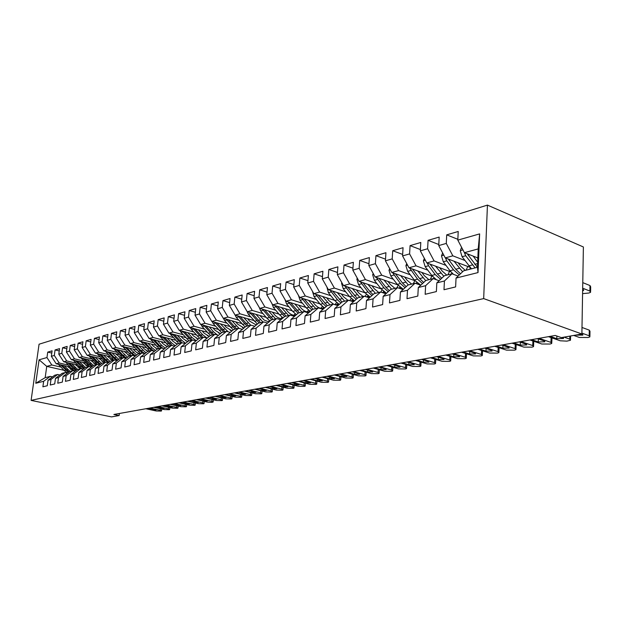 <?xml version="1.0" encoding="UTF-8"?>
<svg xmlns="http://www.w3.org/2000/svg" width="622" height="622" viewBox="0 0 622 622"><rect width="100%" height="100%" fill="white"/><g stroke="black" fill="none" stroke-linecap="round" stroke-linejoin="round"><path stroke-width="0.93" d="M487.438 205.105L39.062 344.215L31.1 400.397L483.675 298.599L487.438 205.105L583.389 246.981L581.881 333.998L483.675 298.599M479.632 233.895L478.023 272.576L456.043 278.081L463.584 270.827L477.455 267.281L478.225 248.917L479.632 233.895L457.815 240.131L458.22 231.477L446.705 234.859L446.285 243.427L438.735 245.581L439.171 237.075L428.068 240.341L427.617 248.761L420.332 250.845L420.799 242.471L410.077 245.628L409.595 253.908L402.566 255.922L403.056 247.688L392.707 250.728L392.202 258.884L385.415 260.82L385.928 252.719L375.929 255.658L375.4 263.681L368.838 265.563L369.375 257.586L359.71 260.424L359.158 268.323L352.814 270.142L353.366 262.29L344.013 265.042L343.445 272.817L337.311 274.574L337.886 266.838L328.828 269.497L328.245 277.163L322.297 278.858L322.896 271.246L314.126 273.82L313.527 281.369L307.766 283.01L308.38 275.515L299.882 278.011L299.268 285.444L293.685 287.037L294.307 279.643L286.073 282.069L285.444 289.393L280.032 290.94L280.67 283.655L272.685 286.003L272.039 293.226L266.799 294.719L267.444 287.543L259.701 289.821L259.04 296.935L253.947 298.397L254.608 291.314L247.089 293.522L246.421 300.543L241.476 301.958L242.152 294.976L234.852 297.122L234.167 304.049L229.37 305.418L230.047 298.529L222.956 300.613L222.272 307.447L217.599 308.784L218.291 301.989L211.394 304.01L210.702 310.751L206.17 312.05L206.862 305.348L200.16 307.315L199.46 313.97L195.044 315.23L195.751 308.613L189.228 310.526L188.52 317.096L184.229 318.324L184.944 311.785L178.592 313.651L177.876 320.136L173.701 321.325L174.424 314.88L168.243 316.691L167.52 323.098L163.454 324.256L164.177 317.889L158.167 319.654L157.436 325.975L153.478 327.11L154.209 320.82L148.347 322.538L147.616 328.781L143.76 329.885L144.491 323.673L138.776 325.353L138.045 331.518L134.282 332.591L135.021 326.457L129.454 328.089L128.715 334.185L125.053 335.235L125.792 329.17L120.365 330.764L119.618 336.782L116.05 337.808L116.788 331.814L111.493 333.369L110.747 339.317L107.264 340.32L108.01 334.395L102.848 335.911L102.094 341.797L98.696 342.769L99.442 336.914L94.404 338.391L93.65 344.207L90.33 345.156L91.084 339.371L86.163 340.817L85.408 346.563L82.166 347.488L82.92 341.766L78.115 343.181L77.361 348.864L74.189 349.766L74.943 344.114L70.255 345.49L69.493 351.111L66.398 351.998L67.16 346.4L62.573 347.752L61.811 353.304L58.795 354.167L59.549 348.639L55.063 349.953L54.308 355.45L51.354 356.297L52.108 350.824L47.731 352.114L51.797 353.071M63.949 370.284L46.743 366.374L39.085 359.804L35.773 383.269L43.657 381.294L42.887 386.806L47.272 385.741L48.042 380.197L50.996 379.459L50.234 385.026L54.713 383.945L55.482 378.332L58.507 377.577L57.745 383.214L62.332 382.102L63.102 376.427L66.196 375.657L65.427 381.348L70.13 380.213L70.892 374.475L74.065 373.682L73.295 379.443L78.108 378.285L78.877 372.485L82.12 371.668L81.358 377.5L86.287 376.302L87.049 370.432L90.369 369.6L89.607 375.501L94.661 374.281L95.423 368.341L98.828 367.485L98.066 373.457L103.244 372.197L103.998 366.195L107.489 365.316L106.735 371.357L112.038 370.074L112.792 363.994L116.376 363.092L115.622 369.204L121.057 367.89L121.811 361.732L125.481 360.814L124.734 367.003L130.309 365.65L131.063 359.423L134.826 358.474L134.08 364.741L139.802 363.349L140.549 357.044L144.413 356.079L143.674 362.416L149.552 360.993L150.291 354.61L154.256 353.615L153.517 360.037L159.551 358.575L160.289 352.106L164.363 351.08L163.633 357.588L169.829 356.087L170.56 349.533L174.743 348.483L174.02 355.076L180.388 353.529L181.111 346.889L185.418 345.816L184.695 352.487L191.242 350.901L191.957 344.176L196.381 343.072L195.666 349.836L202.399 348.203L203.114 341.385L207.662 340.25L206.955 347.099L213.882 345.428L214.582 338.516L219.263 337.342L218.563 344.293L225.693 342.567L226.385 335.561L231.205 334.356L230.513 341.4L237.853 339.628L238.537 332.521L243.497 331.277L242.821 338.422L250.378 336.595L251.055 329.388L256.163 328.105L255.494 335.351L263.285 333.47L263.953 326.161L269.217 324.839L268.564 332.195L276.596 330.251L277.241 322.834L282.676 321.473L282.03 328.937L290.318 326.931L290.956 319.397L296.554 317.998L295.924 325.57L304.477 323.502L305.099 315.859L310.883 314.413L310.269 322.103L319.094 319.965L319.7 312.205L325.679 310.712L325.081 318.518L334.201 316.31L334.784 308.426L340.957 306.887L340.374 314.818L349.805 312.532L350.373 304.531L356.748 302.93L356.188 310.984L365.938 308.629L366.49 300.496L373.083 298.84L372.547 307.027L382.631 304.586L383.16 296.321L389.994 294.61L389.473 302.93L399.915 300.403L400.42 291.998L407.496 290.233L407.006 298.692L417.821 296.072L418.295 287.527L425.627 285.692L425.16 294.299L436.38 291.578L436.823 282.886L444.427 280.988L443.991 289.735L455.623 286.921L456.043 278.081M39.085 359.804L46.969 357.549L47.731 352.114M581.881 333.998L561.363 337.614L555.197 335.452L113.888 414.47L119.129 415.55L119.377 413.482M70.123 366.996L56.221 363.792L59.191 362.984L68.311 365.091M80.813 367.983L77.999 367.33M51.354 356.297L56.221 363.792M54.308 355.45L59.191 362.984M35.773 383.269L45.173 377.663L50.242 376.372L52.481 376.87M43.657 381.294L50.242 376.372M77.789 365.036L63.701 361.763L66.741 360.931L75.931 363.077M88.775 366.07L85.813 365.378M58.795 354.167L63.701 361.763M61.811 353.304L66.741 360.931M48.042 380.197L54.65 375.245L57.621 374.483L59.914 375.004M50.996 379.459L57.621 374.483M85.634 363.03L71.351 359.679L74.461 358.832L83.729 361.009M96.931 364.119L93.813 363.388M66.398 351.998L71.351 359.679M69.493 351.111L74.461 358.832M55.482 378.332L62.13 373.332L65.17 372.555L67.518 373.091M58.507 377.577L65.17 372.555M93.658 360.978L79.181 357.541L82.361 356.678L91.706 358.902M105.281 362.136L102 361.351M74.189 349.766L79.181 357.541M77.361 348.864L82.361 356.678M63.102 376.427L69.781 371.381L72.898 370.588L75.301 371.132M66.196 375.657L72.898 370.588L67.448 366.381M101.876 358.878L87.197 355.364L90.454 354.478L99.878 356.74M113.849 360.099L110.389 359.267M82.166 347.488L87.197 355.364M85.408 346.563L90.454 354.478M70.892 374.475L77.618 369.382L80.806 368.566L83.27 369.134M74.065 373.682L80.806 368.566M110.296 356.733L95.407 353.125L98.742 352.215L108.236 354.524M122.347 357.961L118.989 357.137M90.33 345.156L95.407 353.125M93.65 344.207L98.742 352.215M78.877 372.485L85.634 367.33L88.899 366.498L91.426 367.089M82.12 371.668L88.899 366.498M118.911 354.532L103.812 350.839L107.233 349.906L116.804 352.262M131.001 355.753L127.798 354.96M98.696 342.769L103.812 350.839M102.094 341.797L107.233 349.906M87.049 370.432L93.852 365.238L97.188 364.383L99.777 364.99M90.369 369.6L97.188 364.383M127.743 352.285L112.426 348.491L115.933 347.542L125.582 349.937M139.857 353.49L136.832 352.736M107.264 340.32L112.426 348.491M110.747 339.317L115.933 347.542M95.423 368.341L102.265 363.085L105.686 362.214L108.337 362.844M98.828 367.485L105.686 362.214M136.793 349.984L121.251 346.089L124.843 345.117L134.577 347.558M148.93 351.173L146.1 350.458M116.05 337.808L121.251 346.089M119.618 336.782L124.843 345.117M103.998 366.195L110.879 360.884L114.386 359.99L117.115 360.643L113.328 357.837L111.711 358.256L113.88 360.122M107.489 365.316L114.386 359.99M146.077 347.62L130.301 343.632L133.987 342.629L143.799 345.124M158.237 348.794L155.609 348.126M125.053 335.235L130.301 343.632M128.715 334.185L133.987 342.629M112.792 363.994L119.712 358.63L123.311 357.712L126.103 358.396M116.376 363.092L123.311 357.712M155.593 345.202L139.585 341.105L143.363 340.071L153.253 342.621M167.769 346.361L165.366 345.739M134.282 332.591L139.585 341.105M138.045 331.518L143.363 340.071M121.811 361.732L128.77 356.32L132.455 355.38L135.324 356.079M125.481 360.814L132.455 355.38M165.359 342.73L149.101 338.508L152.981 337.458L162.956 340.055M177.635 343.88L175.404 343.297M143.76 329.885L149.101 338.508M147.616 328.781L152.981 337.458M131.063 359.423L138.061 353.949L141.839 352.985L144.786 353.716M134.826 358.474L141.839 352.985M175.381 340.187L158.867 335.849L162.847 334.768L172.908 337.427M187.953 341.4L185.714 340.802M153.478 327.11L158.867 335.849M157.436 325.975L162.847 334.768M140.549 357.044L147.585 351.516L151.465 350.52L154.489 351.282M144.413 356.079L151.465 350.52M185.675 337.583L168.896 333.12L172.986 332.008L183.125 334.722M198.55 338.85L196.319 338.251M163.454 324.256L168.896 333.12M167.52 323.098L172.986 332.008M150.291 354.61L157.366 349.02L161.347 348.001L164.457 348.794M154.256 353.615L161.347 348.001M196.241 334.916L179.19 330.321L183.389 329.178L193.613 331.954M209.435 336.238L207.243 335.647M173.701 321.325L179.19 330.321M177.876 320.136L183.389 329.178M160.289 352.106L167.404 346.454L171.493 345.412L174.689 346.236M164.363 351.08L171.493 345.412M207.095 332.179L189.764 327.444L194.08 326.27L204.397 329.1M220.623 333.563L218.516 332.988M184.229 318.324L189.764 327.444M188.52 317.096L194.08 326.27M170.56 349.533L177.705 343.826L181.912 342.753L185.193 343.608M174.743 348.483L181.912 342.753M218.244 329.365L200.634 324.482L205.066 323.277L215.469 326.177M232.13 330.826L230.187 330.282M195.044 315.23L200.634 324.482M199.46 313.97L205.066 323.277M181.111 346.889L188.295 341.12L192.61 340.016L195.992 340.918M185.418 345.816L192.61 340.016M229.72 326.48L211.807 321.442L216.363 320.198L226.851 323.168M243.661 327.926L242.432 327.576M206.17 312.05L211.807 321.442M210.702 310.751L216.363 320.198M191.957 344.176L199.18 338.337L203.619 337.21L207.095 338.143M196.381 343.072L203.619 337.21M241.515 323.518L223.298 318.316L227.979 317.041L238.56 320.073M217.599 308.784L223.298 318.316M222.272 307.447L227.979 317.041M203.114 341.385L210.368 335.483L214.932 334.317L218.509 335.297M207.662 340.25L214.932 334.317M253.652 320.47L235.116 315.097L239.936 313.783L250.604 316.893M229.37 305.418L235.116 315.097M234.167 304.049L239.936 313.783M214.582 338.516L221.867 332.545L226.563 331.347L230.257 332.373M219.263 337.342L226.563 331.347M266.146 317.344L247.276 311.785L252.244 310.432L263.005 313.62M241.476 301.958L247.276 311.785M246.421 300.543L252.244 310.432M226.385 335.561L233.709 329.52L238.537 328.292L242.339 329.357M231.205 334.356L238.537 328.292M279.014 314.126L259.802 308.38L264.918 306.98L275.764 310.254M253.947 298.397L259.802 308.38M259.04 296.935L264.918 306.98M238.537 332.521L245.892 326.41L250.868 325.143L254.787 326.262M243.497 331.277L250.868 325.143M292.27 310.821L272.7 304.866L277.972 303.427L288.911 306.786M266.799 294.719L272.7 304.866M272.039 293.226L277.972 303.427M251.055 329.388L258.441 323.207L263.565 321.901L267.608 323.075M256.163 328.105L263.565 321.901M305.931 307.416L285.996 301.242L291.423 299.765L302.463 303.209M280.032 290.94L285.996 301.242M285.444 289.393L291.423 299.765M263.953 326.161L271.363 319.91L276.642 318.557L280.817 319.794M269.217 324.839L276.642 318.557M320.019 303.917L299.703 297.518L305.301 295.986L316.435 299.524M293.685 287.037L299.703 297.518M299.268 285.444L305.301 295.986M277.241 322.834L284.682 316.505L290.124 315.121L294.439 316.411M282.676 321.473L290.124 315.121M334.55 300.317L313.838 293.67L319.615 292.091L330.842 295.722M307.766 283.01L313.838 293.67M313.527 281.369L319.615 292.091M290.956 319.397L298.42 312.998L304.034 311.568L308.481 312.928M296.554 317.998L304.034 311.568M349.556 296.608L328.424 289.697L334.395 288.072L345.715 291.804M322.297 278.858L328.424 289.697M328.245 277.163L334.395 288.072M305.099 315.859L312.586 309.383L318.378 307.906L322.981 309.336M310.883 314.413L318.378 307.906M365.052 292.783L343.492 285.591L349.657 283.92L361.071 287.753M337.311 274.574L343.492 285.591M343.445 272.817L349.657 283.92M319.7 312.205L327.211 305.651L333.19 304.119L337.956 305.635M325.679 310.712L333.19 304.119M381.068 288.849L359.049 281.354L365.425 279.62L376.932 283.578M352.814 270.142L359.049 281.354M359.158 268.323L365.425 279.62M334.784 308.426L342.31 301.794L348.491 300.216L353.42 301.81M340.957 306.887L348.491 300.216M397.629 284.798L375.136 276.977L381.721 275.188L393.329 279.255M368.838 265.563L375.136 276.977M375.4 263.681L381.721 275.188M350.373 304.531L357.914 297.806L364.298 296.181L369.406 297.868M356.748 302.93L364.298 296.181M414.773 280.623L391.767 272.452L398.585 270.593L410.287 274.792M385.415 260.82L391.767 272.452M392.202 258.884L398.585 270.593M366.49 300.496L374.04 293.693L380.641 292.006L385.935 293.794M373.083 298.84L380.641 292.006M432.515 276.323L408.981 267.763L416.032 265.843L427.827 270.173M402.566 255.922L408.981 267.763M409.595 253.908L416.032 265.843M383.16 296.321L390.717 289.432L397.551 287.683L403.04 289.58M389.994 294.61L397.551 287.683M450.911 271.884L426.801 262.912L434.109 260.929L445.997 265.392M420.332 250.845L426.801 262.912M427.617 248.761L434.109 260.929M400.42 291.998L407.985 285.024L415.061 283.22L420.752 285.226M407.496 290.233L415.061 283.22M469.983 267.312L445.266 257.889L452.839 255.829L464.821 260.439M438.735 245.581L445.266 257.889M446.285 243.427L452.839 255.829M418.295 287.527L425.86 280.46L433.192 278.586L439.109 280.724M425.627 285.692L433.192 278.586M477.851 257.936L464.409 252.68L478.225 248.917M457.815 240.131L464.409 252.68M436.823 282.886L444.38 275.725L451.976 273.789L458.134 276.067M444.427 280.988L451.976 273.789M31.1 400.397L111.493 416.896L119.129 415.55M60.863 367.066L51.813 364.997L46.743 366.374L45.173 377.663M73.046 369.849L70.364 369.243M478.023 272.576L477.455 267.281M46.969 357.549L51.813 364.997M446.705 234.859L457.854 239.315M428.068 240.341L438.79 244.516M410.077 245.628L420.402 249.554M392.707 250.728L402.659 254.429M375.929 255.658L385.523 259.149M359.71 260.424L368.963 263.72M344.013 265.042L352.954 268.152M328.828 269.497L337.466 272.452M314.126 273.82L322.476 276.619M299.882 278.011L307.96 280.662M286.073 282.069L293.895 284.588M272.685 286.003L280.258 288.398M259.701 289.821L267.032 292.107M247.089 293.522L254.204 295.707M234.852 297.122L241.748 299.198M222.956 300.613L229.65 302.603M211.394 304.01L217.894 305.915M200.16 307.315L206.473 309.134M189.228 310.526L195.362 312.267M178.592 313.651L184.555 315.323M168.243 316.691L174.043 318.301M158.167 319.654L163.804 321.193M148.347 322.538L153.836 324.023M138.776 325.353L144.125 326.775M129.454 328.089L134.663 329.458M120.365 330.764L125.434 332.078M111.493 333.369L116.438 334.636M102.848 335.911L107.668 337.14M94.404 338.391L99.1 339.573M86.163 340.817L90.75 341.952M78.115 343.181L82.586 344.277M70.255 345.49L74.624 346.555M62.573 347.752L66.834 348.779M55.063 349.953L59.23 350.948M581.897 333.135L589.205 335.771L589.905 336.875L588.124 337.482L579.409 337.474L573.709 335.445M589.913 336.144L589.99 331.262L589.291 330.134L581.99 327.46M581.733 334.03L582.814 335.11L575.467 335.134M461.602 247.338L460.257 250.713L462.084 256.723L471.46 268.813M473.179 256.108L477.665 262.243M582.674 288.188L589.897 291.08L589.983 285.552L590.675 286.82L590.605 291.485M582.767 282.629L589.983 285.552M477.253 257.702L477.828 258.488M464.136 252.167L465.73 255.743L475.115 267.88M477.439 267.289L467.239 253.784M582.627 290.863L583.584 290.412L582.659 289.261M582.581 293.631L588.832 293.032L590.589 292.324L589.897 291.08M564.076 337.14L569.768 339.145L570.514 340.234L566.922 341.136L560.29 340.794L548.433 336.665M562.358 337.443L563.478 338.508L556.799 338.687L550.128 336.362M539.111 338.329L550.968 342.411L551.745 343.484L550.136 344.028L541.785 344.005L529.936 339.977M537.447 338.632L544.118 340.918L544.755 341.789L538.248 341.952L531.577 339.682M552.002 337.901L551.761 342.815M442.654 252.967L441.496 255.875L443.299 261.776L449.986 270.733L453.469 274.341M466.119 270.181L467.767 266.465M454.068 261.248L462.589 271.783M458.134 262.795L460.653 266.193L465.318 270.383M445.399 257.943L446.814 260.828L453.508 269.816L459.324 274.924M470.457 267.833L469.649 269.279M460.521 273.773L455.747 269.24L448.322 259.055M424.375 258.379L423.388 260.859L425.168 266.651L431.808 275.437L436.387 279.745M447.91 274.831L449.512 271.363M435.625 266.2L443.797 276.277M439.676 267.709L442.156 271.013L446.798 275.111M427.213 263.067L428.566 265.742L435.213 274.551L440.578 279.332M451.914 272.965L451.323 273.96M441.768 278.205L437.375 273.991L430.059 264.125M520.909 341.587L532.759 345.575L533.567 346.625L532.043 347.154L523.864 347.115L512.023 343.181M519.3 341.875L525.971 344.114L526.632 344.969L520.28 345.117L513.616 342.893M533.723 341.26L533.583 345.995M503.284 344.743L515.117 348.639L515.965 349.673L514.503 350.17L506.502 350.132L494.677 346.283M501.721 345.023L508.384 347.208L509.076 348.048L502.871 348.18L496.216 346.011M406.726 263.596L405.902 265.672L407.659 271.363L414.252 279.978L420.783 285.203M430.323 279.317L431.87 276.082M417.821 270.982L425.673 280.631M421.856 272.444L424.297 275.663L428.916 279.675M409.649 268.012L417.541 279.123L422.493 283.601M433.993 277.886L433.472 278.687M423.675 282.497L419.632 278.586L412.433 269.015M389.675 268.618L389.007 270.321L390.74 275.911L397.287 284.363L403.344 289.3M413.311 283.663L414.804 280.662M400.622 275.593L408.289 284.946M404.634 277.023L407.045 280.157L411.64 284.091M418.404 284.402L418.808 284.2M392.676 272.778L400.467 283.546L405.046 287.729M416.67 282.598L415.97 283.539M406.213 286.656L402.481 283.018L395.398 273.742M417.113 283.943L417.657 283.407M486.202 347.807L498.012 351.609L498.891 352.627L497.507 353.102L489.662 353.055L477.859 349.3M484.693 348.071L491.341 350.209L492.056 351.033L485.992 351.15L479.352 349.028M373.2 273.462L372.671 274.815L374.374 280.312L380.874 288.616L386.503 293.273M396.852 287.862L398.158 285.42M383.992 280.055L391.588 289.207M387.988 281.447L390.359 284.495L394.923 288.359M401.042 288.888L401.874 288.546M376.271 277.373L383.953 287.815L388.198 291.734M399.899 287.123L399.021 288.196M389.341 290.684L385.904 287.31L378.922 278.298M400.032 288.538L400.825 287.846M469.649 350.769L481.436 354.486L482.345 355.489L481.024 355.947L473.326 355.893L461.555 352.215M468.179 351.033L474.811 353.117L475.558 353.934L469.626 354.027L463.001 351.959M357.261 278.135L356.865 279.161L358.552 284.573L364.997 292.721L370.23 297.122M380.827 292.068L382.04 289.969M367.905 284.371L375.431 293.335M371.886 285.723L374.226 288.701L378.759 292.488M384.155 293.195L385.484 292.737M360.402 281.82L367.975 291.951L371.909 295.613M383.673 291.485L382.584 292.659M373.037 294.595L369.865 291.461L362.999 282.699M383.471 292.962L384.536 292.13M453.586 353.646L465.342 357.277L466.282 358.264L465.023 358.7L457.481 358.645L445.733 355.053M452.163 353.895L458.779 355.94L459.541 356.74L453.749 356.826L447.14 354.797M438.005 356.437L449.729 359.99L450.693 360.962L449.488 361.382L442.094 361.32L430.385 357.798M436.621 356.678L443.222 358.676L444.007 359.469L438.339 359.539L431.746 357.557M422.874 359.143L434.568 362.626L435.555 363.582L434.405 363.979L427.143 363.909L415.473 360.465M421.537 359.384L428.107 361.335L428.916 362.113L423.364 362.175L416.794 360.231M408.18 361.771L419.834 365.184L420.853 366.125L419.749 366.506L412.627 366.436L400.988 363.061M406.881 362.004L413.436 363.924L414.26 364.686L408.825 364.733L402.278 362.828M393.905 364.329L405.513 367.672L406.555 368.597L405.505 368.963L398.508 368.885L386.915 365.58M392.637 364.554L399.168 366.428L400.016 367.182L394.69 367.221L388.167 365.355M380.026 366.817L391.596 370.082L392.661 371L391.65 371.35L384.777 371.272L373.231 368.03M378.798 367.034L385.306 368.869L386.169 369.608L380.944 369.639L374.444 367.812M366.529 369.235L378.059 372.438L379.14 373.332L378.176 373.674L371.427 373.589L359.92 370.417M365.332 369.445L371.816 371.248L372.695 371.972L367.579 371.995L361.102 370.207M353.405 371.583L364.881 374.724L365.985 375.61L365.06 375.929L358.428 375.843L346.975 372.733M352.239 371.793L358.692 373.558L359.594 374.273L354.571 374.281L348.126 372.524M340.631 373.869L352.06 376.955L353.179 377.818L352.293 378.129L345.778 378.044L334.364 374.988M339.495 374.071L346.835 376.504L341.906 376.512L335.491 374.786M341.843 282.652L341.564 283.375L343.227 288.694L349.634 296.694L354.501 300.846M365.06 296.43L366.428 294.323M352.332 288.546L359.796 297.332M356.297 289.868L358.606 292.768L363.116 296.476M367.688 297.3L369.623 296.795M345.047 286.112L352.511 295.948L356.157 299.369M367.96 295.675L366.646 296.951M357.269 298.381L347.581 286.96M367.392 297.199L368.76 296.259M326.915 287.014L328.393 292.69L334.745 300.55L339.285 304.461M349.758 300.628L351.298 298.513M337.256 292.581L344.65 301.196M341.198 293.872L343.476 296.71L347.962 300.348M351.523 301.196L354.26 300.714M330.165 290.264L337.536 299.827L340.918 303.023M352.736 299.726L351.173 301.087M342.007 302.059L332.646 291.073M351.982 301.188L353.483 300.247M312.454 291.236L314.009 296.554L320.314 304.282L324.552 307.968M334.908 304.663L336.619 302.541M322.655 296.5L329.979 304.943M326.573 297.751L328.82 300.527L333.703 304.282M335.033 304.702L339.153 304.578M315.758 294.284L323.02 303.583L326.161 306.56M337.979 303.629L336.401 304.912M327.242 305.643L318.184 295.061M337.318 304.912L338.671 304.096M298.459 295.357L300.068 300.302L306.327 307.898L310.285 311.373M320.758 308.318L322.383 306.421M308.496 300.286L315.758 308.574M312.399 301.514L314.615 304.228C317.477 307.548 320.625 308.94 324.062 308.395M301.787 298.171L308.955 307.221L311.863 310.005M323.665 307.4L322.212 308.528M313.099 309.251L304.166 298.918M323.106 308.52L324.311 307.828M284.954 299.439L286.555 303.94L292.76 311.412L296.453 314.685M307.043 311.855L308.574 310.16M294.774 303.964L301.965 312.096M298.646 305.161L300.838 307.812C303.45 310.844 306.351 312.236 309.562 312.003M288.243 301.942L298.008 313.348M309.779 311.054L308.45 312.034M299.384 312.749L290.567 302.665M309.313 312.026L309.834 311.762M271.861 303.427L273.431 307.47L279.597 314.818L283.049 317.896M293.732 315.284L295.162 313.776M281.455 307.525L288.577 315.51M285.311 308.699L287.473 311.295C289.875 314.079 292.573 315.463 295.574 315.44M275.095 305.596L284.573 316.598M296.297 314.584L295.092 315.44M286.081 316.147L277.373 306.288M259.18 307.315L260.696 310.899L266.807 318.13L270.041 321.022M280.802 318.604L282.139 317.267M268.525 310.984L275.585 318.829M272.358 312.135L274.496 314.678C276.72 317.243 279.247 318.604 282.054 318.744M262.336 309.134L271.635 319.84M273.159 319.451L264.568 309.803M246.887 311.132L248.326 314.227L257.415 324.07M268.245 321.838L269.489 320.641M255.976 314.343L262.974 322.048M259.786 315.471L264.202 320.097L268.968 321.924M249.943 312.571L259.133 323.028M260.618 322.655L252.135 313.216M234.992 314.895L236.313 317.453L245.154 327.024M256.039 324.972L257.189 323.914M243.777 317.609L250.713 325.182M247.564 318.705L249.647 321.146L256.295 325.003M237.907 315.906L246.988 326.13M248.427 325.765L240.053 316.528M328.191 376.092L339.573 379.117L340.708 379.98L339.861 380.275L333.454 380.182L322.095 377.189M327.086 376.294L334.411 378.681L329.574 378.681L323.183 376.994M223.399 318.347L224.628 320.602L233.242 329.909M231.928 320.781L239.112 328.455M235.691 321.854L237.752 324.241L243.995 327.988M226.206 319.148L235.178 329.147M236.578 328.789L228.313 319.747M316.077 378.262L327.405 381.232L328.564 382.079L327.747 382.367L321.442 382.266L310.145 379.327M315.004 378.456L322.313 380.804L317.562 380.796L311.202 379.14M212.079 321.52L213.268 323.658L221.665 332.716M220.406 323.86L228.072 331.767M224.145 324.909L226.175 327.258L232.068 330.881M214.831 322.289L223.695 332.078M225.055 331.736L216.891 322.872M304.282 380.376L315.556 383.292L316.73 384.124L315.945 384.396L309.748 384.303L298.49 381.41M303.233 380.563L310.526 382.872L305.861 382.857L299.532 381.232M201.069 324.598L202.22 326.628L210.43 335.468M209.202 326.853L213.603 331.891L217.436 335.001M212.911 327.887L214.924 330.189L220.476 333.687M203.759 325.345L212.522 334.931M213.844 334.597L205.789 325.912M292.783 382.437L304.002 385.298L305.192 386.114L304.446 386.379L298.342 386.278L287.139 383.447M291.757 382.616L299.034 384.886L294.447 384.863L288.149 383.269M190.348 327.6L191.467 329.52L199.615 338.228M198.294 329.769L202.655 334.729L207.126 338.119M201.987 330.78L203.969 333.042L209.217 336.416M192.991 328.323L201.645 337.707M202.935 337.381L194.974 328.867M281.572 384.443L292.744 387.249L293.942 388.058L293.226 388.315L287.216 388.214L276.075 385.43M280.576 384.621L287.83 386.853L283.329 386.822L277.054 385.251M179.921 330.515L181.002 332.335L189.08 340.918M187.681 332.607L192.004 337.482L196.225 340.724M191.351 333.594L193.31 335.818L198.278 339.068M182.51 331.215L191.063 340.413M192.315 340.094L184.454 331.736M270.64 386.402L281.758 389.162L282.971 389.955L282.279 390.204L276.362 390.095L265.275 387.358M269.668 386.573L276.907 388.766L272.475 388.727L266.239 387.187M169.759 333.353L178.825 343.538M177.348 335.375L181.624 340.164L185.628 343.266M180.986 336.339L182.93 338.516L187.626 341.657M172.302 334.03L180.753 343.049M182.052 342.784L174.207 334.535M259.98 388.307L271.036 391.02L272.265 391.806L271.596 392.039L265.773 391.938L254.748 389.248M259.032 388.478L266.247 390.632L261.885 390.593L255.681 389.077M159.862 336.113L168.834 346.089M167.279 338.065L171.524 342.784L175.303 345.739M170.902 339.013L172.815 341.151L177.27 344.168M162.358 336.766L170.708 345.607M172.411 345.645L164.224 337.256M249.577 390.173L260.579 392.84L261.823 393.609L261.178 393.835L255.44 393.726L244.469 391.09M248.652 390.336L255.844 392.459L251.552 392.412L245.379 390.919M150.221 338.803L159.092 348.577M157.475 340.685L161.673 345.334L165.258 348.157M161.067 341.618L162.964 343.717L167.186 346.625M152.67 339.433L160.919 348.11M163.073 348.444L159.831 345.809L154.497 339.907M239.416 391.992L250.363 394.612L251.622 395.374L251 395.592L245.348 395.483L234.432 392.886M238.514 392.155L245.682 394.239L241.468 394.185L235.326 392.723M140.821 341.416L149.599 351.002M147.912 343.235L152.071 347.815L155.469 350.513M151.48 344.153L153.362 346.221L157.374 349.012M143.223 342.038L151.379 350.544M154.062 351.181L150.275 348.281L145.012 342.497M229.502 393.765L240.395 396.346L241.655 397.093L241.064 397.303L235.497 397.194L224.635 394.636M228.624 393.92L235.769 395.973L231.617 395.919L225.506 394.48M131.654 343.974L140.339 353.366M138.589 345.723L145.929 352.814M142.135 346.625L143.993 348.662L147.974 351.414M134.018 344.565L142.36 353.109M144.895 353.63L140.961 350.691L135.759 345.008M219.823 395.499L230.653 398.033L231.928 398.772L231.353 398.982L225.872 398.865L215.064 396.354M218.96 395.654L226.081 397.676L221.992 397.613L215.92 396.198M122.713 346.454L131.304 355.675M129.5 348.157L136.638 355.061M133.022 349.035L134.857 351.041L138.815 353.755M125.03 347.037L133.691 355.683M135.612 355.862L131.872 353.039L126.74 347.465M210.36 397.194L221.137 399.689L222.419 400.412L221.867 400.615L216.464 400.498L205.711 398.026M209.521 397.341L216.619 399.332L212.592 399.27L206.543 397.878M113.989 348.88L122.487 357.922M120.629 350.52L127.572 357.253M124.128 351.391L129.866 356.041M116.267 349.447L121.959 355.605L125.294 358.194M126.561 358.039L123.008 355.333L117.939 349.859M201.116 398.85L211.838 401.299L213.128 402.022L211.682 402.372L207.266 402.092L196.575 399.658M200.3 398.997L207.367 400.957L203.402 400.887L197.392 399.518M105.476 351.243L111.711 358.256M111.968 352.837L118.732 359.392M115.443 353.685L121.142 358.264M117.729 360.169L114.355 357.572L109.348 352.192M107.715 351.795L113.328 357.837M192.081 400.467L202.749 402.877L204.047 403.592L203.526 403.771L198.278 403.655L187.642 401.26M191.281 400.607L198.325 402.535L194.422 402.465L188.443 401.12M97.156 353.553L105.476 362.268M103.516 355.092L110.102 361.491M106.968 355.924L112.621 360.441M99.364 354.089L104.908 360.021L108.523 362.704M109.122 362.245L105.903 359.757L100.958 354.47M183.257 402.045L193.854 404.424L195.16 405.124L194.663 405.303L189.485 405.186L178.911 402.823M182.471 402.185L189.485 404.09L185.636 404.012L179.688 402.683M89.039 355.807L97.366 364.422M95.267 357.292L101.681 363.536M98.696 358.117L104.302 362.564M91.209 356.32L96.682 362.144L100.126 364.725M100.717 364.274L97.654 361.895L92.771 356.694M174.619 403.592L185.162 405.933L186.476 406.625L185.994 406.796L180.885 406.679L170.366 404.354M173.849 403.732L180.839 405.598L177.045 405.528L171.128 404.214M81.109 358L89.685 366.685M87.204 359.446L93.456 365.534M90.61 360.255L96.169 364.64M83.239 358.505L88.643 364.228L91.924 366.708M92.507 366.257L84.771 358.871M166.167 405.109L176.656 407.41L177.978 408.094L177.511 408.257L172.473 408.141L162.015 405.847M165.413 405.241L172.38 407.083L168.64 407.006L162.754 405.715M73.357 360.146L79.321 366.638L82.221 368.893M79.328 361.545L85.432 367.493M82.71 362.346L88.231 366.669M75.456 360.643L80.79 366.257L83.923 368.636M84.491 368.201L76.949 360.993M157.902 406.586L168.329 408.856L169.658 409.533L169.207 409.688L164.239 409.571L153.836 407.317M157.164 406.718L164.099 408.537L160.414 408.452L154.567 407.185M65.784 362.245L71.678 368.621L74.974 371.062M71.631 363.606L77.587 369.406M74.998 364.383L80.463 368.652M67.845 362.727L73.116 368.247L76.102 370.533M76.661 370.106L69.306 363.061M149.816 408.032L160.181 410.271L161.518 410.932L161.082 411.088L156.176 410.971L145.836 408.747M149.093 408.164L155.998 409.952L152.359 409.867L146.551 408.623M58.382 364.29L64.206 370.549L67.604 373.021M64.113 365.612L69.998 371.326M59.02 365.145L60.42 364.772L68.459 372.384M69.011 371.964L61.842 365.091M589.291 330.134L589.205 335.771M462.923 249.865L460.303 250.58M472.471 264.91L468.817 265.858M477.61 263.58L474.788 264.311M465.73 255.743L462.084 256.723M469.587 254.701L468.039 255.121M569.83 336.129L569.768 339.145M556.799 338.687L556.861 336.035M551.084 337.583L550.968 342.411M538.248 341.952L538.333 338.936M443.797 255.129L441.55 255.743M453.508 269.816L449.986 270.733M459.316 268.315L455.747 269.24M446.814 260.828L443.299 261.776M450.429 259.856L449.053 260.229M425.347 260.206L423.442 260.727M435.213 274.551L431.808 275.437M440.819 273.105L437.375 273.991M428.566 265.742L425.168 266.651M431.948 264.832L430.719 265.159M532.891 340.98L532.759 345.575M520.28 345.117L520.373 342.24M515.257 344.254L515.117 348.639M502.871 348.18L502.965 345.435M407.542 265.104L405.956 265.547M417.541 279.123L414.252 279.978M422.952 277.723L419.632 278.586M410.94 270.477L407.659 271.363M414.104 269.629L413.024 269.917M390.344 269.839L389.053 270.197M400.467 283.546L397.287 284.363M405.699 282.194L402.481 283.018M393.913 275.064L390.74 275.911M396.875 274.263L395.926 274.52M498.168 347.426L498.012 351.609M485.992 351.15L486.101 348.522M373.721 274.419L372.718 274.691M383.953 287.815L380.874 288.616M389.014 286.509L385.904 287.31M377.445 279.488L374.374 280.312M380.213 278.742L379.389 278.967M481.591 350.489L481.436 354.486M469.626 354.027L469.734 351.523M357.65 278.843L356.911 279.045M367.975 291.951L364.997 292.721M372.873 290.684L369.865 291.461M361.514 283.772L358.552 284.573M364.103 283.08L363.403 283.267M465.513 353.452L465.342 357.277M453.749 356.826L453.866 354.423M449.9 356.328L449.729 359.99M438.339 359.539L438.448 357.238M434.747 359.112L434.568 362.626M423.364 362.175L423.489 359.967M420.013 361.81L419.834 365.184M408.825 364.733L408.942 362.61M405.699 364.43L405.513 367.672M394.69 367.221L394.815 365.184M391.782 366.972L391.596 370.082M380.944 369.639L381.068 367.68M378.246 369.437L378.059 372.438M367.579 371.995L367.703 370.106M365.075 371.839L364.881 374.724M354.571 374.281L354.695 372.461M352.254 374.164L352.06 376.955M341.906 376.512L342.03 374.755M342.1 283.119L341.61 283.259M352.511 295.948L349.634 296.694M357.253 294.727L354.346 295.481M346.104 287.924L343.227 288.694M348.522 287.271L347.923 287.434M337.536 299.827L334.745 300.55M342.131 298.638L339.309 299.369M331.168 291.936L328.393 292.69M333.431 291.329L332.941 291.461M323.02 303.583L320.314 304.282M327.475 302.432L324.738 303.139M316.707 295.831L314.009 296.554M318.814 295.263L318.417 295.364M308.955 307.221L306.327 307.898M313.27 306.102L310.619 306.794M302.689 299.602L300.068 300.302M295.31 310.751L292.76 311.412M299.493 309.67L296.919 310.331M289.09 303.256L286.555 303.94M282.061 314.18L279.597 314.818M286.128 313.13L283.632 313.776M275.896 306.809L273.431 307.47M269.209 317.508L266.807 318.13M273.151 316.481L270.733 317.111M263.09 310.254L260.696 310.899M256.723 320.734L254.39 321.341M260.556 319.747L258.2 320.353M250.65 313.597L248.326 314.227M244.594 323.875L242.323 324.459M248.318 322.911L246.032 323.502M238.568 316.847L236.313 317.453M339.767 376.434L339.573 379.117M329.574 378.681L329.699 376.986M232.799 326.923L230.599 327.499M236.422 325.99L234.199 326.566M226.82 320.011L224.628 320.602M327.6 378.642L327.405 381.232M317.562 380.796L317.694 379.163M221.331 329.893L219.193 330.445M224.853 328.984L222.692 329.543M215.406 323.082L213.268 323.658M315.751 380.788L315.556 383.292M305.861 382.857L305.985 381.278M210.182 332.778L208.098 333.322M213.603 331.891L211.503 332.436M204.296 326.068L202.22 326.628M304.197 382.88L304.002 385.298M294.447 384.863L294.579 383.339M199.328 335.585L197.298 336.113M202.655 334.729L200.611 335.258M193.489 328.976L191.467 329.52M292.939 384.909L292.744 387.249M283.329 386.822L283.453 385.345M188.754 338.321L186.779 338.834M192.004 337.482L190.013 337.995M182.969 331.806L181.002 332.335M281.953 386.9L281.758 389.162M272.475 388.727L272.599 387.304M178.467 340.988L176.539 341.486M181.624 340.164L179.688 340.669M172.722 334.558L170.809 335.079M271.231 388.828L271.036 391.02M261.885 390.593L262.01 389.209M168.438 343.577L166.564 344.067M171.524 342.784L169.627 343.274M162.739 337.248L160.873 337.746M260.766 390.717L260.579 392.84M251.552 392.412L251.677 391.067M158.672 346.104L156.845 346.578M161.673 345.334L159.831 345.809M153.02 339.861L151.2 340.351M250.557 392.552L250.363 394.612M241.468 394.185L241.593 392.886M149.148 348.569L147.367 349.035M152.071 347.815L150.275 348.281M143.534 342.411L141.762 342.893M240.582 394.348L240.395 396.346M231.617 395.919L231.742 394.659M139.857 350.971L138.123 351.422M142.71 350.233L140.961 350.691M134.29 344.899L132.564 345.365M230.84 396.097L230.653 398.033M221.992 397.613L222.116 396.393M130.799 353.319L129.104 353.755M133.582 352.596L131.872 353.039M125.279 347.325L123.591 347.776M221.323 397.808L221.137 399.689M212.592 399.27L212.708 398.08M121.959 355.605L120.303 356.033M124.68 354.905L123.008 355.333M116.477 349.688L114.837 350.132M212.024 399.479L211.838 401.299M203.402 400.887L203.518 399.736M115.98 357.152L114.355 357.572M107.894 351.998L106.284 352.433M202.927 401.104L202.749 402.877M194.422 402.465L194.538 401.346M104.908 360.021L103.33 360.426M107.497 359.345L105.903 359.757M99.512 354.252L97.942 354.68M194.033 402.698L193.854 404.424M185.636 404.012L185.753 402.924M96.682 362.144L95.135 362.548M99.209 361.491L97.654 361.895M91.325 356.46L89.793 356.873M185.34 404.261L185.162 405.933M177.045 405.528L177.161 404.463M88.643 364.228L87.134 364.616M91.115 363.59L89.599 363.979M83.332 358.606L81.832 359.011M176.835 405.785L176.656 407.41M168.64 407.006L168.749 405.972M80.79 366.257L79.321 366.638M83.208 365.635L81.723 366.016M75.519 360.706L74.057 361.102M168.508 407.27L168.329 408.856M160.414 408.452L160.523 407.449M73.116 368.247L71.678 368.621M75.472 367.633L74.026 368.006M67.884 362.766L66.453 363.147M160.359 408.724L160.181 410.271M152.359 409.867L152.476 408.895M65.613 370.183L64.206 370.549M67.915 369.592L66.5 369.958M582.814 335.11L582.83 334.512M583.591 289.735L583.584 290.412M570.592 335.989L570.522 339.534M563.478 338.508L563.485 337.94M544.755 341.789L544.771 341.253M526.632 344.969L526.647 344.464M516.128 344.541L515.98 349.074M509.076 348.048L509.091 347.566M499.069 347.714L498.914 352.06M492.056 351.033L492.072 350.583M482.532 350.785L482.361 354.944M475.558 353.934L475.573 353.498M466.477 353.755L466.306 357.751M459.541 356.74L459.565 356.328M450.896 356.631L450.717 360.472M444.007 359.469L444.022 359.073M435.765 359.415L435.579 363.116M421.063 362.121L420.876 365.682M406.772 364.741L406.578 368.177M392.879 367.283L392.684 370.595M379.366 369.756L379.163 372.959M366.21 372.15L366.008 375.245M353.413 374.483L353.203 377.476M340.942 376.753L340.732 379.653M328.797 378.953L328.587 381.768M316.963 381.099L316.753 383.821M305.425 383.191L305.215 385.834M294.175 385.228L293.965 387.786M283.204 387.211L282.994 389.699M272.498 389.147L272.288 391.557M262.049 391.028L261.839 393.376M251.848 392.863L251.638 395.149M241.888 394.659L241.678 396.875M232.154 396.408L231.952 398.57M222.645 398.119L222.443 400.218M213.354 399.783L213.152 401.835M204.273 401.415L204.063 403.414M195.386 403.002L195.184 404.953M186.693 404.564L186.491 406.461M178.195 406.08L177.993 407.939M169.876 407.573L169.674 409.377M161.736 409.027L161.533 410.792"/></g></svg>
